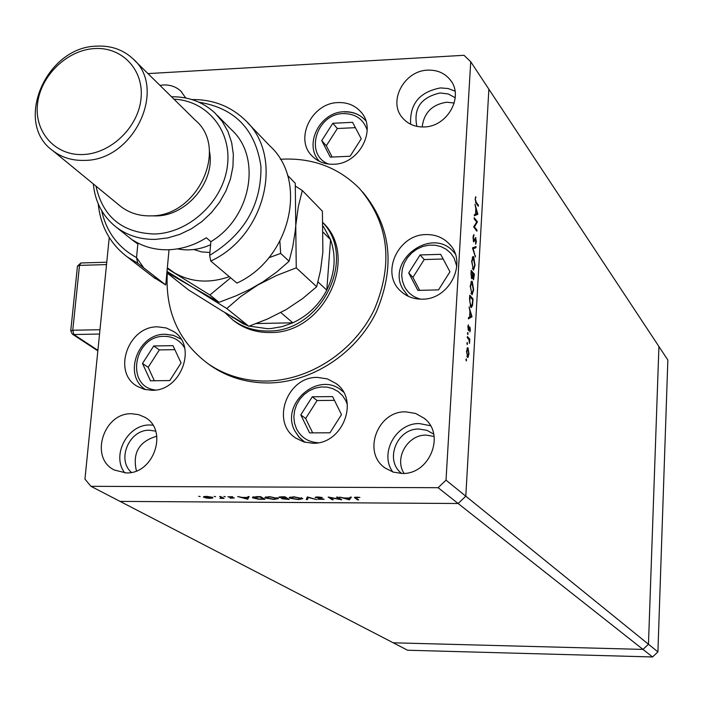 <?xml version="1.0" encoding="UTF-8"?>
<svg xmlns="http://www.w3.org/2000/svg" width="703" height="703" viewBox="0 0 703 703"><rect width="100%" height="100%" fill="white"/><g stroke="black" fill="none" stroke-linecap="round" stroke-linejoin="round"><path stroke-width="1.05" d="M321.728 140.635L330.287 157.129L350.085 156.251L361.245 138.79L352.555 122.322L332.827 123.289L321.728 140.635L326.315 145.776L332.176 157.041M355.375 127.656L337.352 128.526L326.315 145.776M337.352 128.526L332.827 123.289M420.095 254.952L408.707 272.913L417.846 290.383L438.505 289.882L449.955 271.797L440.684 254.345L420.095 254.952L424.225 259.548L412.907 277.395L419.673 290.339M443.162 259.003L424.225 259.548M412.907 277.395L408.707 272.913M312.281 396.782L300.796 414.858L309.566 432.881L329.953 432.802L341.491 414.594L332.589 396.597L312.281 396.782L317.079 400.517L305.664 418.487L312.677 432.863M334.452 400.367L317.079 400.517M305.664 418.487L300.796 414.858M142.498 363.495L150.46 380.798L169.774 380.569L181.058 362.933L172.982 345.656L153.729 345.981L142.498 363.495L148.166 367.317L154.352 380.754M174.845 349.655L159.335 349.909L148.166 367.317M159.335 349.909L153.729 345.981M657.911 651.892L648.465 644.238L642.99 649.414L648.465 644.238L658.922 346.517L667.85 360.024L657.911 651.892L652.56 656.962L407.591 650.231L393.249 642.806L642.99 649.414L393.249 642.806L120.072 501.397L458.119 503.506L465.799 496.186L488.866 89.193L658.922 346.517L648.465 644.238L446.018 480.158L470.729 61.75L464.015 55.3L147.973 73.595M470.729 61.75L488.866 89.193L465.799 496.186L458.119 503.506L438.101 487.706L446.018 480.158M652.56 656.962L458.119 503.506L120.072 501.397L90.951 486.318L438.101 487.706M232.631 319.795L234.6 321.359C244.758 328.925 256.516 332.642 269.855 332.519C323.565 334.11 360.156 257.913 323.116 222.772M167.296 273.151C165.179 311.675 178.843 341.939 208.316 363.926C225.18 375.42 244.389 381.131 265.936 381.07C309.584 380.639 354.224 351.377 374.321 309.548C393.689 263.159 388.741 222.816 359.488 188.518C339.048 167.991 313.837 158.184 283.845 159.098L280.392 159.3M207.947 363.671L210.97 365.85C227.79 377.318 246.955 383.021 268.449 382.968C311.772 382.546 356.087 353.653 376.246 312.237C395.71 266.305 391.105 226.146 362.44 191.77M151.813 390.288C180.926 391.474 197.728 346.351 173.852 331.623L166.268 327.976L157.771 326.851C128.131 325.928 111.918 372.353 137.217 386.299L144.159 389.313L151.813 390.288M333.538 164.238C359.391 164.291 377.502 129.071 360.674 111.698C354.857 105.318 347.344 102.278 338.143 102.585C311.745 102.787 294.056 139.212 312.255 156.163C317.905 161.778 325.006 164.467 333.538 164.238M312.703 443.233C342.598 444.656 359.927 399.989 336.069 383.513L327.431 378.926L317.615 377.423C286.982 376.272 270.374 422.705 296.086 438.259L303.942 441.976L312.703 443.233M343.038 391.36L342.449 391.149M401.923 473.444C429.7 474.868 445.878 434.252 424.094 418.215L415.605 413.452L405.877 411.853C377.362 410.657 361.869 453.04 385.455 468.216L393.223 472.1L401.923 473.444M430.456 425.71L419.489 423.593C396.079 422.723 379.075 453.417 392.784 471.95M185.715 97.981L180.873 91.153C176.093 86.741 170.231 84.685 163.281 84.984L159.933 85.379M126.083 472.899C154.019 474.411 168.79 429.674 144.669 417.187L138.491 414.603L131.751 413.751C103.35 412.476 89.132 458.382 114.51 470.079L126.083 472.899M152.832 425.139L150.038 424.999C127.709 424.094 111.092 455.403 124.73 472.864M424.164 126.944C447.301 126.812 464.156 96.759 450.465 80.177C444.929 73.182 437.371 69.834 427.811 70.151C404.181 70.485 387.652 101.592 402.538 117.893C407.986 124.159 415.201 127.181 424.164 126.944M455.026 91.118L448.083 88.525L440.473 87.919C419.506 91.944 409.577 104.053 410.657 124.255M455.228 97.761L448.286 93.974L440.157 92.963C420.974 97.286 413.215 108.429 416.888 126.382M454.243 103.042L446.783 102.207C432.152 104.466 423.953 112.717 422.187 126.971M155.671 431.141L149.546 430.245C129.431 429.331 116.355 459.534 131.399 472.381M401.685 473.435C384.084 460.483 396.914 428.074 419.146 429.05L426.888 430.324L433.663 434.094M404.049 473.374C393.935 458.189 407.766 434.428 426.264 435.122L434.111 436.458M422.151 299.17C449.481 299.786 467.882 262.483 449.437 244.126C443.303 237.632 435.561 234.451 426.22 234.591C398.162 234.231 380.305 273.177 400.525 290.963C406.422 296.499 413.628 299.232 422.151 299.17M339.742 499.192L336.588 497.074L337.704 497.083L341.702 499.771L330.146 497.61L333.319 499.719L332.211 499.719L328.169 497.03L339.742 499.192L339.786 498.48M315.252 497.619L317.659 496.907L322.308 497.513L316.359 497.627L324.118 499.315L317.914 499.253L322.87 499.121L315.287 497.188M307.299 496.916L316.772 499.622L308.257 497.487L307.439 499.569L306.262 499.561L307.299 496.916M293.792 496.775L302.826 498.664L298.309 499.587L289.61 498.146L289.205 497.68L293.792 496.775M269.372 496.643L278.441 498.541L274.012 499.446L265.295 498.014L264.873 497.539L269.372 496.643M249.143 496.599L247.693 499.227L237.684 496.538L242.078 497.408L247.544 497.443L247.957 496.599L249.143 496.599M198.694 496.292L200.153 496.599L198.694 496.292M212.737 497.355L212.737 498.04L209.969 498.339L206.111 498.005L203.387 496.959L206.489 496.336L212.737 497.355M214.151 496.38L215.61 496.687L214.151 496.38M219.661 496.441L224.055 498.383L219.872 498.33L221.761 497.856L219.661 496.441M223.835 496.432L225.285 496.74L223.835 496.432M234.301 497.97L230.241 498.181L233.247 497.979L227.913 496.81L232.675 496.74L229.16 497.003L234.301 497.97M252.843 497.909L252.368 497.399L256.867 496.643L260.628 496.661L264.987 499.323L258.563 499.192L252.843 497.909L252.922 496.933M281.675 496.775L284.979 496.801L289.223 499.464L281.938 498.77L282.439 498.216L278.783 497.276L281.675 496.775M351.412 497.162L349.312 499.815L339.611 497.091L343.943 497.979L349.567 498.005L350.191 497.153L351.412 497.162M356.799 497.39L355.613 497.636L358.688 499.868L357.572 499.859L354.365 497.496L359.918 497.443L356.816 497.118M109.246 237.5L84.949 479.103L90.951 486.318M476.687 222.043L474.147 218.826L474.209 217.728L477.442 221.823L474.428 226.902L476.968 230.101L476.906 231.19L473.681 226.884L476.687 222.043L477.425 222.051M473.673 241.955L472.987 237.359L473.919 234.512L473.321 237.772L473.734 240.857L475.597 237.561L476.397 241.656L475.659 244.24L475.623 238.73L473.673 241.955M472.478 247.913L476.028 246.533L475.957 247.711L473.172 248.677L475.421 257.052L472.478 247.913M471.616 261.261L473.189 256.472L473.69 256.806L475.043 265.259L473.479 270.119L471.616 261.261M470.193 286.033L471.783 281.156L472.275 281.481L473.637 289.9L472.047 294.838L470.193 286.033M469.068 307.018L472.012 316.745L468.391 318.872L468.462 317.651L469.622 316.974L469.947 311.315L469.068 307.018M466.001 359.532L466.344 358.767L466.291 360.911L466.001 359.532M468.005 347.827L468.989 353.899L467.785 357.537L466.476 351.28L468.005 347.827L467.302 347.836M466.941 343.205L467.284 342.449L467.231 344.584L466.941 343.205M467.31 337.686L467.372 336.552L469.789 339.136L469.507 343.433L468.945 339.637L467.31 337.686M467.521 333.213L467.855 332.457L467.811 334.593L467.521 333.213M469.868 326.957L470.36 329.953L469.885 331.921L469.815 328.09L468.593 330.612L467.873 327.062L468.347 324.804L468.567 329.426L469.472 326.965M470.773 307.211L469.534 299.047L469.753 295.19L473.031 298.924L472.548 305.225L471.326 307.562L470.773 307.211M470.984 273.722L471.177 270.374L474.446 274.223L473.506 279.75L472.662 277.36L471.695 278.766L470.984 273.722M474.982 204.274L477.873 214.195L474.323 215.847L474.384 214.652L475.527 214.178L475.843 208.659L474.982 204.274M475.518 199.634L476.256 202.402L478.392 205.171L478.33 206.26L476.159 203.448L475.193 199.142L475.729 196.699L475.175 199.652M156.831 436.203C139.097 441.379 132.287 452.943 136.417 470.905M303.942 441.554L304.294 442.073M471.221 281.508L472.275 281.481M470.948 293.423L471.994 293.652L473.304 289.566L471.818 282.334L470.527 286.376L471.608 293.406M471.001 273.476L471.915 277.755L472.671 273.318L471.449 271.885L471.361 273.467M473.462 274.249L474.446 274.223M471.23 277.667L471.757 277.659M473.963 276.437L474.05 274.935L473.005 273.713L473.33 278.485L473.963 276.437M472.829 278.502L473.33 278.485M466.01 360.112L466.564 360.103M467.214 356.992L468.391 356.975M467.521 356.21L468.699 353.591L467.697 348.811L466.774 351.588L467.521 356.21L466.906 356.219M466.95 343.793L467.495 343.785M468.637 339.162L469.789 339.136M467.53 333.811L468.075 333.802M469.068 328.108L469.63 328.099M469.05 328.178L469.578 328.16M468.022 325.797L468.532 325.788M467.996 329.373L468.47 329.364M470.219 316.622L472.021 316.587M469.639 316.789L472.012 316.745M469.999 316.754L471.379 315.946L470.254 312.299L469.639 316.763M472.012 298.951L473.031 298.924M472.073 305.234L472.548 305.225M472.636 299.654L470.026 296.692L469.824 301.78L471.256 306.367L472.275 304.232L472.636 299.654M470.158 306.113L470.834 306.095M472.609 256.841L473.69 256.806M473.031 268.669L473.427 268.933L474.71 264.917L473.224 257.649L471.95 261.621L473.031 268.669L472.381 268.687M472.478 247.816L475.957 247.711M472.724 248.686L473.172 248.677M475.052 255.883L475.492 255.874M473.198 235.777L474.024 235.751M473.242 240.874L473.734 240.857M475.325 237.728L475.817 237.711M474.85 238.853L475.456 238.835M474.762 239.125L475.298 239.117M474.314 240.373L474.885 240.356M476.537 221.858L477.442 221.823M473.681 226.928L474.428 226.902M476.054 230.127L476.968 230.101M475.272 214.283L477.873 214.195M474.868 214.45L477.864 214.345M475.896 214.02L477.249 213.457L476.142 209.67L475.536 214.037M477.513 205.206L478.392 205.171M475.395 197.684L475.949 197.666M212.789 497.39L212.737 498.04M203.782 496.608L203.721 497.311M204.793 497.311L209.564 498.102L211.928 497.627L206.902 496.573L204.793 497.311M223.036 497.786L222.983 498.374M222.552 497.504L222.5 498.093M221.788 497.065L221.735 497.759M248.396 496.599L247.843 499.227M247.992 497.425L247.693 499.227M243.106 497.689L246.92 498.708L247.403 497.706L243.124 497.416M263.458 499.042L259.987 496.933L253.555 497.522L258.774 498.945L263.458 499.042L263.502 498.418M265.374 497.083L265.295 498.014M266.384 498.023L273.511 499.174L277.272 498.445L269.864 496.916L266.05 497.645L266.384 498.023M276.982 497.619L276.947 498.067M281.973 498.322L281.938 498.77M279.038 497.039L279.003 497.513M286.218 499.174L287.694 499.183L286.341 498.33L282.905 498.638L286.218 499.174M287.747 498.541L287.694 499.183M283.081 498.023L283.037 498.497M286.393 497.68L286.341 498.33M285.181 498.058L285.901 498.058L284.32 497.065L279.979 497.39L285.181 498.058M285.954 497.408L285.901 498.058M289.68 497.241L289.61 498.146M290.708 498.155L297.826 499.315L301.649 498.576L294.267 497.056L290.383 497.786L290.708 498.155M301.376 497.742L301.341 498.207M307.852 497.039L307.439 499.569M307.571 497.759L306.965 497.759M332.264 499.016L332.211 499.719M350.208 497.153L349.47 499.815M349.435 498.005L349.312 499.815M344.936 498.251L348.635 499.297L349.373 498.278L344.953 497.979M357.625 499.139L357.572 499.859M323.125 222.956C357.607 259.135 320.506 332.493 267.984 330.99C254.609 331.113 242.843 327.387 232.658 319.821L224.784 312.484M231.182 316.28L243.22 323.811L247.526 325.542M249.293 326.13L267.5 328.688L271.165 328.512L282.14 326.631L292.843 322.818C307.738 315.796 319.057 304.9 326.79 290.137L330.551 239.653L323.257 226.234M317.976 281.921L326.79 290.137C335.085 273.01 336.333 256.182 330.551 239.653L323.415 232.5M240.488 321.623L243.22 323.811L244.354 323.793M256.349 323.547L292.843 322.818L280.805 312.563M191.901 99.545C212.789 99.378 230.461 106.162 244.916 119.905C284.618 155.6 265.954 235.725 210.768 261.059L236.929 283.107C290.603 258.634 308.547 180.724 269.741 145.785L247.693 122.797M95.977 186.119C102.796 216.937 122.313 232.904 154.511 234.011C188.905 233.132 222.746 201.866 227.324 166.585C232.341 131.312 207.429 100.564 173.957 99.193M171.497 96.768C188.597 96.575 203.105 102.014 215.021 113.069L222.35 121.628L227.957 131.558L231.656 142.595L233.334 154.414L232.939 166.646L230.461 178.949L225.962 190.935L219.591 202.244L211.515 212.534L202.007 221.489L191.33 228.835L179.827 234.363L167.841 237.904L155.741 239.363C140.811 239.705 127.735 235.707 116.513 227.377C102.84 216.621 95.107 202.139 93.306 183.922M119.097 205.1L120.767 206.471C129.361 213.035 139.431 216.164 150.987 215.865C197.719 216.445 228.993 148.017 195.197 120.108L134.247 60.08M94.378 48.577C66.882 50.115 40.449 75.915 37.505 104C34.157 132.102 55.388 155.978 83.297 154.519C111.153 153.482 138.482 126.962 141.048 98.376C144.045 69.773 121.918 46.618 94.378 48.577M84.712 160.381C72.471 160.802 61.838 157.577 52.813 150.679C13.375 123.034 45.739 46.881 96.645 46.143C110.696 45.44 122.63 49.491 132.428 58.296C167.999 87.55 134.229 160.574 84.712 160.381M151.373 215.847L156.233 215.918C187.086 215.803 215.68 180.97 209.415 151.189M132.366 239.987L137.841 244.038L133.008 240.198C143.456 246.885 155.275 250.075 168.474 249.758C181.708 249.257 194.336 245.268 206.357 237.772L210.874 241.674C251.533 217.543 262.096 156.848 231.225 129.51L217.324 115.406M101.654 210.654C106.399 231.788 118.025 247.43 136.531 257.57L137.709 263.212L165.741 284.97L169.028 249.741M137.709 263.212L127.006 256.727C110.09 243.739 100.503 226.138 98.244 203.914M137.841 244.038L136.531 257.57L143.869 267.992M152.709 276.631L165.741 284.97M210.768 261.059L209.661 255.347L210.874 241.674M209.661 255.347C244.38 234.398 261.472 204.758 260.945 166.435C255.479 129.422 234.82 108.025 198.958 102.225M166.875 272.808L188.58 289.961L222.253 310.972L248.871 326.28L226.788 308.538L240.795 296.481L257.729 285.049L276.674 275.444L296.262 267.852L316.684 286.719L302.694 298.52L286.183 309.557L267.878 318.837L248.871 326.28M166.91 272.43L191.84 286.745L226.788 308.538M296.262 267.852L295.761 225.558L298.309 206.656L302.308 190.522L322.396 211.19L322.879 252.034L320.498 270.523L316.684 286.719M302.308 190.522L295.48 186.163M287.527 175.319L295.26 183.272L295.761 225.558L295.225 231.234L292.685 247.122L289.1 261.226L276.929 271.833L262.896 281.885L249.785 289.416L235.971 295.858L219.046 302.308L191.84 286.745L167.006 271.384M167.34 267.825L174.344 272.808C191.005 282.325 209.327 283.617 229.292 276.666M167.27 268.608L209.925 294.979L230.646 277.808M268.854 257.746L280.664 253.423L279.873 241.384M280.664 253.423L289.1 261.226M209.925 294.979L219.046 302.308M177.481 248.88C188.466 251.05 199.503 249.67 210.601 244.741M367.194 130.178C363.433 119.159 355.49 113.631 343.363 113.596C316.315 113.658 304.091 154.941 328.582 164.054M344.435 111.935C353.047 111.663 360.077 114.51 365.534 120.477L365.824 120.811M456.809 266.446L454.094 257.966L450.702 253.142L446.238 249.284L440.939 246.586L435.069 245.189L428.918 245.154L422.793 246.472L417.002 249.082L411.826 252.852L407.529 257.597L404.304 263.071L402.336 269.021L401.703 275.137L402.45 281.13L404.541 286.692C408.039 293.142 413.443 297.307 420.728 299.17M408.408 296.367L402.731 288.933C385.938 260.022 432.24 226.243 453.672 252.017L455.228 253.888M408.329 296.323L402.81 289.047M347.326 404.497L345.762 400.569L342.484 395.569L338.134 391.536L332.941 388.68L327.176 387.133L321.113 386.966L315.049 388.179L309.302 390.727L304.153 394.462L299.838 399.207L296.596 404.726L294.566 410.754L293.854 416.984L294.513 423.109L296.499 428.83C301.033 437.459 308.239 442.108 318.108 442.749M305.058 442.284L299.434 437.653L294.777 430.842C280.075 403.891 318.301 370.63 341.535 390.411L343.442 392.028M304.917 442.249L298.828 436.958L294.917 430.992M184.661 347.985C180.082 340.331 173.272 336.456 164.221 336.35C133.693 335.489 125.134 386.975 155.53 390.016M165.574 334.356L173.518 335.419L180.952 339.066M468.769 329.206L469.252 329.197M475.536 202.429L476.256 202.402M220.83 496.503L220.786 497.091M354.989 497.197L354.927 498.049M106.522 264.592L79.501 265.382L72.769 330.243L99.975 329.716M99.536 334.039L73.868 334.531L97.902 350.331M77.471 266.077L79.501 265.382L80.845 262.984L77.471 266.077L70.748 330.805M72.769 330.243L70.739 330.867L72.33 334.11L73.868 334.531L72.769 330.243M209.916 252.474L201.585 251.911L193.817 249.512M344.057 111.751C319.803 111.97 303.292 144.853 319.549 161.426M344.127 111.742C352.818 111.469 359.954 114.378 365.534 120.477M455.192 253.809L454.806 253.352M343.372 391.914L342.66 391.334M165.223 334.25C137.647 333.459 122.489 375.912 145.837 389.717M165.293 334.25L173.377 335.34L180.609 338.828M208.316 363.926L210.97 365.85M174.748 332.291L173.852 331.623M361.632 112.858L360.674 111.698M337.264 384.488L336.069 383.513M425.385 419.339L424.094 418.215M181.602 91.882L180.873 91.153M145.451 417.679L144.669 417.187M451.344 81.443L450.465 80.177M450.649 245.549L449.437 244.126M471.818 282.334L470.799 282.36M471.994 293.652L471.054 293.669M473.479 278.581L472.855 278.599M471.915 277.755L471.256 277.773M467.776 356.359L466.95 356.368M467.697 348.811L466.836 348.829M469.709 328.046L469.077 328.055M468.567 329.426L468.005 329.435M471.256 306.367L470.272 306.385M473.427 268.933L472.486 268.959M473.224 257.649L472.205 257.676M473.866 240.953L473.26 240.971M475.623 238.73L474.885 238.756M204.538 497.047L204.591 496.432M211.928 497.627L211.972 497.047M221.761 497.856L221.823 497.083M253.555 497.522L253.616 496.784M266.05 497.645L266.112 496.872M277.272 498.445L277.325 497.742M282.905 498.638L282.949 498.014M279.979 497.39L280.022 496.836M290.383 497.786L290.444 497.012M301.649 498.576L301.701 497.856M316.262 497.496L316.297 496.959M322.958 499.227L322.985 498.779M355.613 497.627L355.648 497.135M106.759 262.21L80.845 262.984M97.84 350.876L72.33 334.11M232.658 319.821L234.6 321.359M233.053 317.765L231.199 316.288M52.813 150.679L120.767 206.471M116.513 227.377L134.528 241.718M127.006 256.727L155.275 278.616"/></g></svg>
